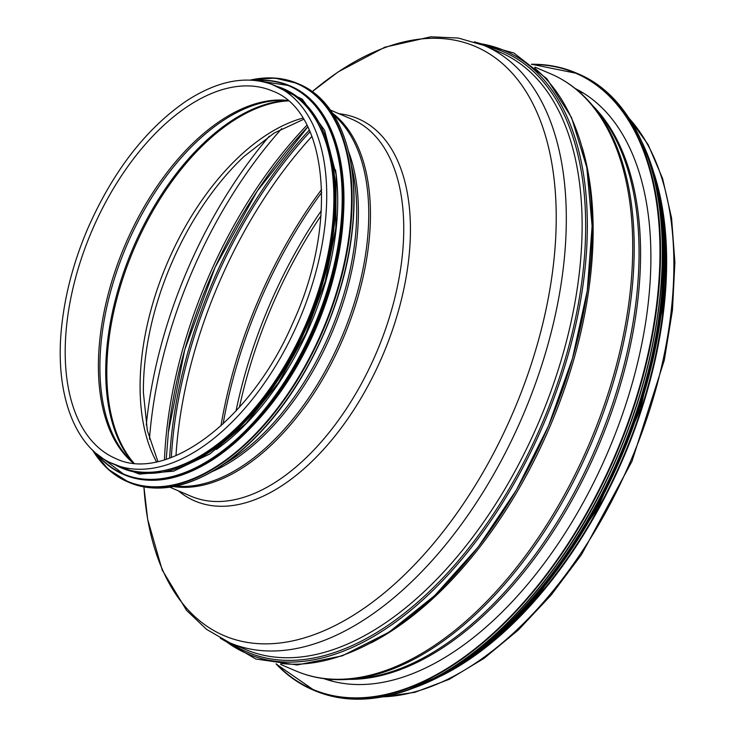 <?xml version="1.0" encoding="UTF-8"?>
<svg xmlns="http://www.w3.org/2000/svg" width="736" height="736" viewBox="0 0 736 736"><rect width="100%" height="100%" fill="white"/><g stroke="black" fill="none" stroke-linecap="round" stroke-linejoin="round"><path stroke-width="1.1" d="M654.525 174.892A324.613 180.67 113.1 0 1 664.074 306.958A324.613 180.67 113.1 0 1 441.122 675.961M274.638 85.431L281.833 88.495A205.767 114.522 113.1 0 1 332.249 227.139A205.767 114.522 113.1 0 1 120.575 467.121L113.381 464.057C73.968 447.902 54.013 391.938 61.898 324.346C65.458 292.836 73.94 261.225 87.354 229.512C112.571 171.902 145.535 129.085 186.226 101.071C218.546 80.04 248.014 74.824 274.638 85.431A205.767 114.522 113.1 0 1 299.377 319.617A205.767 114.522 113.1 0 1 113.381 464.057M661.452 206.844A323.573 180.09 113.1 0 1 468.979 658.803M327.952 679.981A320.887 178.59 113.1 0 1 326.085 678.923M576.95 89.902A320.887 178.59 113.1 0 1 579.002 90.51M575.276 88.55A320.887 178.59 113.1 0 1 648.342 302.192A320.887 178.59 113.1 0 1 323.96 678.656M251.059 427.432A204.737 113.951 -66.9 0 0 342.111 231.868A204.737 113.951 -66.9 0 0 343.629 210.073M216.43 449.457A204.737 113.951 -66.9 0 0 336.094 229.31A204.737 113.951 -66.9 0 0 335.515 169.85M163.751 470.617A204.737 113.951 -66.9 0 0 333.095 228.031A204.737 113.951 -66.9 0 0 314.272 117.199M629.096 118.321A324.613 180.67 113.1 0 1 630.761 460.754A324.613 180.67 113.1 0 1 382.711 696.836M239.448 407.183A318.614 177.33 113.1 0 1 320.988 215.731M236.026 410.955A319.157 177.634 113.1 0 1 321.338 210.652M223.137 423.872A323.187 179.869 113.1 0 1 321.715 192.4M220.938 425.886A323.573 180.09 113.1 0 1 321.641 189.428M175.987 455.639A323.573 180.09 113.1 0 1 177.753 435.261A323.573 180.09 113.1 0 1 311.944 136.399M171.341 457.498A325.79 181.323 113.1 0 1 173.273 434.498A325.79 181.323 113.1 0 1 310.068 131.762M169.63 458.114A327.29 182.16 113.1 0 1 171.598 434.562A327.29 182.16 113.1 0 1 309.332 130.097M168.351 432.409A325.79 181.323 113.1 0 1 307.795 126.84M164.459 459.807A323.573 180.09 113.1 0 1 166.686 430.551A323.573 180.09 113.1 0 1 306.958 125.194M149.445 439.208A323.573 180.09 113.1 0 1 150.88 423.816A323.573 180.09 113.1 0 1 281.713 128.653M146.28 425.031A319.58 177.873 113.1 0 1 146.804 420.017A319.58 177.873 113.1 0 1 269.293 136.188M157.909 461.509L147.366 430.643L143.41 392.776A207.175 115.304 113.1 0 1 145.038 361.091A207.175 115.304 113.1 0 1 244.058 156.464L274.096 133.087L303.655 119.296M156.501 461.803A203.909 113.491 113.1 0 1 141.708 357.981A203.909 113.491 113.1 0 1 302.892 118.082M133.952 463.146A203.909 113.491 113.1 0 1 108.422 343.813A203.909 113.491 113.1 0 1 288.227 100.887M132.903 462.475A203.642 113.344 113.1 0 1 107.346 343.215A203.642 113.344 113.1 0 1 287.022 100.602M133.639 463.11L129.729 459.466A200.137 111.394 113.1 0 1 101.494 338.91A200.137 111.394 113.1 0 1 282.652 100.4L287.997 100.685M133.253 463.073A199.769 111.182 113.1 0 1 99.986 338.072A199.769 111.182 113.1 0 1 287.693 100.436M66.783 323.932A199.769 111.182 113.1 0 1 272.292 90.942C327.676 110.768 338.91 224.342 292.486 323.739C251.022 420.256 166.235 483.331 115.736 458.537A199.769 111.182 113.1 0 1 66.783 323.932M592.894 105.874A319.645 177.9 113.1 0 1 598.101 446.844A319.645 177.9 113.1 0 1 348.652 679.356M598.506 112.672A320.114 178.167 113.1 0 1 596.528 446.172A320.114 178.167 113.1 0 1 357.448 678.693L349.057 679.328A324.134 180.403 113.1 0 0 591.146 443.882A324.134 180.403 113.1 0 0 593.152 106.186L598.506 112.672M535.026 67.16L550.546 73.766A324.613 180.67 113.1 0 1 589.573 443.21A324.613 180.67 113.1 0 1 296.157 671.066C312.496 677.985 330.133 680.736 349.057 679.328M582.148 147.329A324.613 180.67 113.1 0 1 371.091 642.887M534.52 68.08A327.842 182.464 113.1 0 1 548.568 425.748A327.842 182.464 113.1 0 1 280.95 663.449M479.026 43.461A327.842 182.464 113.1 0 1 543.757 423.697A327.842 182.464 113.1 0 1 224.747 640.504M485.153 45.917A326.342 181.636 113.1 0 1 542.276 423.062A326.342 181.636 113.1 0 1 230.764 643.218M499.956 52.219A324.613 180.67 113.1 0 1 538.982 421.664A324.613 180.67 113.1 0 1 245.566 649.52L229.752 642.786A324.613 180.67 113.1 0 0 523.167 414.929A324.613 180.67 113.1 0 0 484.141 45.485L499.956 52.219M312.294 91.614A320.252 178.241 113.1 0 1 553.941 177.827A320.252 178.241 113.1 0 1 373.538 601.413A320.252 178.241 113.1 0 1 143.934 486.919L147.669 519.285L162.187 570.004L186.539 610.356L206.549 629.354L229.752 642.786M338.956 113.721A207.846 115.681 113.1 0 1 382.803 355.148A207.846 115.681 113.1 0 1 178.351 490.829M330.409 110.078L351.872 119.223A204.939 114.062 113.1 0 1 376.51 352.47A204.939 114.062 113.1 0 1 191.259 496.331L169.795 487.186M332.534 113.188A204.939 114.062 113.1 0 1 343.224 338.293A204.939 114.062 113.1 0 1 173.512 486.56M333.794 115.184A204.626 113.887 113.1 0 1 341.568 337.585A204.626 113.887 113.1 0 1 175.83 486.091M348.542 151.45A201.121 111.936 113.1 0 1 212.198 471.592M351.376 165.434A200.808 111.762 113.1 0 1 224.241 463.947M531.788 64.501A334.954 186.42 113.1 0 1 657.303 298.724A334.954 186.42 113.1 0 1 500.149 626.768A334.954 186.42 113.1 0 1 276.478 663.964M531.466 64.253A335.368 186.65 113.1 0 1 575.718 72.79A335.368 186.65 113.1 0 1 657.883 298.761A335.368 186.65 113.1 0 1 312.892 689.89A335.368 186.65 113.1 0 1 276.074 663.909M531.438 64.225L577.466 73.545A335.368 186.65 113.1 0 1 659.64 299.506A335.368 186.65 113.1 0 1 314.649 690.635L276.037 663.9M656.696 190.541A334.972 186.438 113.1 0 1 659.704 299.736A334.972 186.438 113.1 0 1 453.91 666.687M656.402 188.499A329.783 183.549 113.1 0 1 660.808 302.892A329.783 183.549 113.1 0 1 452.198 667.911M650.136 163.926A330.197 183.779 113.1 0 1 661.388 302.928A330.197 183.779 113.1 0 1 430.146 680.414M641.93 142.03A330.197 183.779 113.1 0 1 662.363 303.342A330.197 183.779 113.1 0 1 408.719 689.65M657.782 188.048A329.82 183.568 113.1 0 1 662.446 303.572A329.82 183.568 113.1 0 1 452.87 669.199M225.685 462.797A216.117 120.281 -66.9 0 0 352.194 230.276A216.117 120.281 -66.9 0 0 351.541 167.274M299.092 84.152C339.462 100.538 360.622 158.884 352.296 230.193C345.018 300.076 309.516 379.316 262.945 429.612C248.759 445.114 234.112 457.718 218.997 467.452C185.877 488.29 156.014 493.332 129.407 482.577A216.522 120.511 -66.9 0 0 352.148 230.046A216.522 120.511 -66.9 0 0 299.092 84.152L297.335 83.398A216.522 120.511 -66.9 0 0 250.277 80.077M92.635 450.202A216.522 120.511 -66.9 0 0 127.65 481.822A216.522 120.511 -66.9 0 0 350.391 229.292A216.522 120.511 -66.9 0 0 297.335 83.398L274.813 78.053L250.065 80.068M93.058 450.598A216.136 120.29 -66.9 0 0 239.09 449.42A216.136 120.29 -66.9 0 0 349.821 229.255A216.136 120.29 -66.9 0 0 250.847 80.095M218.61 455.612A210.938 117.401 -66.9 0 0 342.102 228.657A210.938 117.401 -66.9 0 0 341.467 167.155M290.269 86.011C329.673 102.01 350.336 158.967 342.203 228.565C335.092 296.783 300.444 374.127 254.987 423.228C241.141 438.352 226.844 450.662 212.088 460.156C179.759 480.498 150.604 485.42 124.632 474.922A211.352 117.631 -66.9 0 0 342.056 228.418A211.352 117.631 -66.9 0 0 290.269 86.011L289.294 85.597A211.352 117.631 -66.9 0 0 255.631 80.472M96.637 453.781A211.352 117.631 -66.9 0 0 123.657 474.508A211.352 117.631 -66.9 0 0 341.081 228.004A211.352 117.631 -66.9 0 0 289.294 85.597L255.456 80.454M97.419 454.425A210.984 117.429 -66.9 0 0 238.998 436.991A210.984 117.429 -66.9 0 0 340.52 227.967A210.984 117.429 -66.9 0 0 256.625 80.592M115.396 464.913A206.181 114.752 -66.9 0 0 248.124 418.526A206.181 114.752 -66.9 0 0 334.015 227.672A206.181 114.752 -66.9 0 0 276.653 86.287M628.47 117.364L648.094 144.578L662.584 178.462L671.582 218.104L674.894 262.43L672.437 310.242L664.295 360.226L631.985 461.279L581.514 554.585L551.117 595.102L518.346 629.998L484.095 658.324L449.282 679.3L414.81 692.337L381.588 697.038M307.804 126.877L257.14 191.213L215.078 267.38L184.745 349.756L168.388 432.244L166.253 459.255M327.667 679.089L333.178 681.435M578.165 90.924L583.676 93.27M550.546 73.766C566.858 80.758 581.054 91.558 593.152 106.186M280.637 664.461L296.157 671.066M220.303 638.213L255.806 659.014L297.215 664.967L342.268 655.85L388.829 632.298L434.783 595.498L478.032 547.216L516.562 489.734L548.559 425.776L572.507 358.386L587.264 290.757L592.112 226.108L586.804 167.458L571.532 117.567L546.876 78.761L513.903 53.029L474.297 41.842M312.285 91.604L338.21 71.88L384.845 47.205L430.818 36.8L458.372 38.06L484.141 45.485M577.466 73.545C639.906 98.872 672.695 189.198 659.787 299.653C652.676 361.634 634.386 423.025 604.909 483.846C551.816 593.952 465.262 678.914 389.16 695.483C361.956 701.73 337.125 700.111 314.649 690.635M641.24 140.502L654.359 174.331L662.391 213.449L662.51 303.49L651.461 366.031L632.196 429.346L605.516 490.82L572.507 547.934L534.548 598.313L493.184 639.888L450.128 670.956L407.146 690.212M661.728 208.684L665.62 255.346L663.081 306.001L640.688 408.416L597.65 508.337L538.734 594.651L505.328 629.602L470.506 657.726M129.407 482.577L108.183 469.301L92.488 450.055M124.632 474.922L96.508 453.68M109.83 462.42L139.362 474.104L173.613 471.169L209.99 453.9L245.852 423.623L278.567 382.61L305.725 333.877L325.294 281.078L335.837 228.123L336.122 174.616L324.613 130.318L302.257 99.158L270.995 84.005"/></g></svg>
